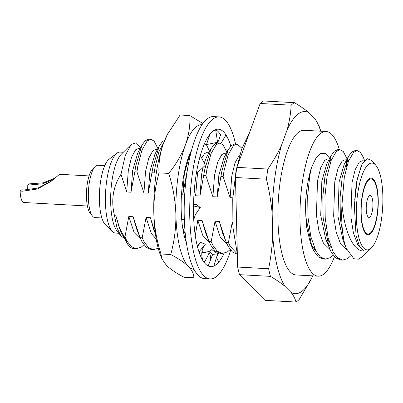 <?xml version="1.0" encoding="UTF-8"?>
<svg xmlns="http://www.w3.org/2000/svg" width="403" height="403" viewBox="0 0 403 403"><rect width="100%" height="100%" fill="white"/><g stroke="black" fill="none" stroke-linecap="round" stroke-linejoin="round"><path stroke-width="0.6" d="M202.835 123.494L189.853 115.55L180.101 115.011L167.305 134.617A72.444 21.848 93.2 0 0 163.381 143.604A72.444 21.848 93.2 0 0 153.815 213.086A72.444 21.848 93.2 0 0 160.641 255.643L161.905 258.837L166.358 265.27C170.499 269.269 176.403 273.259 184.065 277.239L193.818 277.778C194.004 274.226 192.206 270.463 188.428 266.489A72.444 21.848 93.2 0 0 194.044 269.34M191.45 150.495A55.06 16.604 93.2 0 0 182.791 181.698A55.06 16.604 93.2 0 0 182.101 223.519A55.06 16.604 93.2 0 0 186.382 242.505M215.414 143.559A72.444 21.848 93.2 0 0 215.192 142.783M202.009 124.668A72.444 21.848 93.2 0 0 185.451 144.818A72.444 21.848 93.2 0 0 175.884 214.3A72.444 21.848 93.2 0 0 188.428 266.489C184.362 262.539 178.458 258.55 170.716 254.52L160.968 253.981L161.905 258.837M204.104 262.363A72.444 21.848 93.2 0 0 206.613 258.172A72.444 21.848 93.2 0 0 209.187 252.651M189.853 115.55C190.337 125.212 188.871 134.97 185.451 144.818C181.688 154.666 176.116 164.197 168.736 173.406L158.984 172.872C155.377 185.899 153.654 199.304 153.815 213.086C154.319 226.919 156.702 240.551 160.968 253.981M168.736 173.406C172.993 186.866 175.376 200.498 175.884 214.3C176.056 228.113 174.333 241.523 170.716 254.52M167.96 133.393L163.381 143.604C159.951 153.472 158.485 163.225 158.984 172.872M230.783 146.067A68.822 20.755 93.2 0 0 230.229 144.294M208.804 251.764L209.908 254.333C210.885 256.661 210.89 259.043 209.923 261.492L208.215 265.889L213.701 266.171L215.67 265.023A68.822 20.755 93.2 0 0 216.179 264.645A68.822 20.755 93.2 0 0 224.048 253.371M216.179 264.645L218.597 262.051L216.532 257.416M216.874 256.363A68.822 20.755 93.2 0 0 218.537 253.049M230.103 146.873L230.249 143.957L228.627 139.977A68.822 20.755 93.2 0 0 228.244 139.106A68.822 20.755 93.2 0 0 218.33 129.197A68.822 20.755 93.2 0 0 215.524 129.66L212.915 131.182A68.822 20.755 93.2 0 0 200.356 155.351A68.822 20.755 93.2 0 0 198.875 160.943A68.822 20.755 93.2 0 0 198.543 162.349A68.822 20.755 93.2 0 0 193.5 205.978A68.822 20.755 93.2 0 0 193.511 212.739A68.822 20.755 93.2 0 0 193.541 214.351A68.822 20.755 93.2 0 0 198.976 251.875A68.822 20.755 93.2 0 0 200.467 255.85A68.822 20.755 93.2 0 0 200.85 256.721A68.822 20.755 93.2 0 0 210.764 266.63A68.822 20.755 93.2 0 0 213.57 266.166M215.655 129.665L217.56 142.289L206.492 144.591L209.953 134.184M204.371 143.962L206.492 144.591M215.55 129.66A68.822 20.755 93.2 0 0 215.54 129.655A68.822 20.755 93.2 0 0 213.424 130.804M235.518 143.926A81.139 24.472 93.2 0 0 219.005 116.9A81.139 24.472 93.2 0 0 190.115 196.568A81.139 24.472 93.2 0 0 210.084 278.926A81.139 24.472 93.2 0 0 230.657 250.167M219.005 116.9L213.489 116.593A81.139 24.472 93.2 0 0 184.594 196.266A81.139 24.472 93.2 0 0 204.568 278.624L210.084 278.926M228.244 139.106L225.932 135.101L220.643 134.854A68.822 20.755 93.2 0 0 215.66 129.721M200.356 155.351L205.313 165.29L196.286 173.819M200.487 155.362L198.875 160.943M193.521 204.769L196.135 204.376L200.276 207.505L193.631 205.988L193.511 212.739M193.742 219.711L195.384 214.598L200.276 207.505M197.435 246.576L200.634 242.425L197.314 246.097M198.976 251.875L205.394 244.198L200.634 242.425M202.664 260.232L202.235 258.192C201.329 254.026 201.757 250.273 203.515 246.918L205.132 244.515M199.107 251.885L200.467 255.85M209.923 261.492L212.693 254.369L209.092 251.623M213.701 266.171L217.675 253.88L212.693 254.369M210.008 251.089L213.56 250.737L217.675 253.88M220.643 134.854L217.655 142.944M225.932 135.101L220.99 143.337M225.705 149.417L227.76 150.687M164.676 140.269L162.354 141.725L159.215 146.098L154.918 154.168L149.886 171.572L148.239 193.163L143.926 192.926L136.944 171.94L134.849 171.824L130.995 192.216L126.683 191.979L120.996 174.267L125.283 155.482L131.202 144.435L136.179 142.758L140.622 147.684M159.215 146.098L153.009 166.777L148.239 193.163M190.609 153.8L189.4 156.067L184.367 173.471L182.72 195.062L181.476 194.997M188.448 163.83L182.72 195.062M226.874 152.349L223.071 144.914L219.806 143.06L217.711 142.944L214.079 144.571L210.94 148.949L206.643 157.014L204.215 163.034M202.996 167.482L201.611 174.423L199.964 196.014L195.651 195.777L194.251 190.538M210.94 148.949L204.734 169.623L199.964 196.014M241.946 148.264L237.045 144.012L234.954 143.896L231.322 145.523L228.179 149.896L223.887 157.966L218.849 175.37L217.202 196.961L212.895 196.724L205.908 175.738L203.817 175.622M228.179 149.896L221.977 170.575L217.202 196.961M157.402 149.498L155.714 149.407L152.858 150.747L148.737 158.273L145.574 171.335L143.926 192.926M209.127 152.349L207.439 152.253L204.583 153.598L201.747 157.951M197.571 172.605L195.651 195.777M226.37 153.296L224.683 153.205L221.826 154.545L217.706 162.071L214.542 175.134L212.895 196.724M239.8 154.873L239.07 155.498L234.949 163.024L231.78 176.086L230.133 197.677L223.151 176.685L221.061 176.569M232.808 197.823L230.133 197.677M237.045 144.012L233.413 145.639L228.163 154.792L224.068 170.691L223.151 176.685M219.806 143.06L216.174 144.687L210.92 153.84L206.83 169.739L205.908 175.738M209.631 151.402L206.296 144.531M163.784 142.521L158.903 151.8L155.105 166.892L154.183 172.887L152.092 172.776M157.905 148.551L154.102 141.115L150.838 139.262L147.206 140.889L141.952 150.047L137.861 165.945L136.944 171.94M150.838 139.262L148.747 139.151L145.11 140.773L141.972 145.151L137.675 153.216L132.642 170.625L130.995 192.216M141.972 145.151L135.771 165.829L134.849 171.824M140.163 148.551L138.471 148.46L135.615 149.8L131.499 157.326L128.33 170.388L126.683 191.979M339.361 149.709A72.444 21.848 93.2 0 0 326.118 131.504L304.048 130.285A72.444 21.848 93.2 0 0 278.251 201.419A72.444 21.848 93.2 0 0 296.084 274.957L318.153 276.171A72.444 21.848 93.2 0 0 334.419 256.721M314.35 249.618A72.444 21.848 93.2 0 0 314.683 248.505M291.147 105.188C290.744 113.374 289.414 121.58 287.158 129.801A91.219 27.51 -86.8 0 1 308.995 112.714C305.026 109.399 300.149 106.049 294.376 102.659L263.411 100.957A101.647 30.653 -86.8 0 0 260.182 103.48L291.147 105.188A101.647 30.653 -86.8 0 1 294.376 102.659M287.158 129.801L281.616 144.984C277.929 153.09 273.335 161.114 267.834 169.059L236.868 167.351L260.182 103.48M272.171 213.605L272.69 234.889C272.247 246.293 270.892 257.582 268.625 268.751L237.659 267.048L235.473 177.501L266.438 179.204C269.244 190.569 271.154 202.034 272.171 213.605A91.219 27.51 -86.8 0 1 281.616 144.984M285.077 286.427L291.137 292.528C293.671 295.767 295.278 298.935 295.958 302.043L264.993 300.341L239.493 274.665L270.458 276.372C276.206 279.747 281.077 283.097 285.077 286.427A91.219 27.51 -86.8 0 1 272.69 234.889M312.773 275.879A91.219 27.51 -86.8 0 1 291.137 292.528M320.778 131.207L319.554 127.116L315.055 118.814A91.219 27.51 -86.8 0 1 320.743 131.207M315.055 118.814L308.995 112.714M266.438 179.204A101.647 30.653 -86.8 0 1 267.834 169.059M270.458 276.372A101.647 30.653 -86.8 0 1 268.625 268.751M311.811 277.944L299.187 299.52A101.647 30.653 -86.8 0 1 295.958 302.043M235.473 177.501A101.647 30.653 -86.8 0 1 236.868 167.351M239.493 274.665A101.647 30.653 -86.8 0 1 237.659 267.048M87.401 206.004L23.918 202.508A15.067 4.544 -86.8 0 1 20.15 191.062L21.742 189.813L24.22 189.954L38.053 188.04L50.939 181.38M53.569 179.33L42.809 183.793L27.757 185.108A9.853 2.972 -86.8 0 1 27.505 189.919M54.954 178.091L43.176 182.841L29.348 183.864L27.757 185.108M89.058 175.915L59.543 174.287L51.045 181.4L37.424 188.987L22.598 191.198L20.15 191.062M123.62 237.941L120.799 235.695L117.072 231.09A40.567 12.236 -86.8 0 1 110.674 202.563A40.567 12.236 -86.8 0 1 121.308 154.233L131.202 144.435M120.799 235.695L117.006 227.851L114.512 215.696L115.883 215.771L119.721 228.491L124.401 236.843A55.06 16.604 93.2 0 0 128.733 245.498A55.06 16.604 93.2 0 0 132.36 248.313L136.164 248.737L141.196 247.19L143.957 244.792M120.996 174.267C112.981 186.77 110.82 200.578 114.512 215.696M124.401 236.843L124.96 236.873L128.814 216.482L133.126 216.718L140.113 237.705L141.927 241.563L146.314 247.361L151.311 249.573L153.407 249.689L158.238 248.268M133.126 216.718L136.501 228.652L139.619 236.475M140.113 237.705L142.204 237.82L146.057 217.434L150.369 217.67L155.226 233.201M150.369 217.67L153.739 229.599L155.407 233.775M201.873 252.258L205.132 252.535L210.159 250.988L212.925 248.586M195.284 235.614L197.782 220.28L202.094 220.517L209.076 241.503L210.89 245.362L215.283 251.155L220.28 253.371L222.37 253.487L227.403 251.935L230.168 249.538M202.094 220.517L205.465 232.45L208.583 240.274M209.076 241.503L211.172 241.619L215.026 221.227L219.338 221.464L225.826 241.221L228.133 246.314L232.445 252.036L237.352 254.308M219.338 221.464L222.708 233.397L225.826 241.221M128.814 216.482L134.159 232.607L140.632 238.919M146.057 217.434L151.397 233.554L156.238 239.115M181.688 219.393L184.342 219.539M182.68 227.811L185.365 234.481M197.782 220.28L203.122 236.4L209.6 242.717M215.026 221.227L220.365 237.352L226.839 243.669M226.32 242.455L228.415 242.571L232.269 222.179L232.632 222.199M232.269 222.179L232.758 224.531M228.415 242.571L230.224 246.429L237.266 253.895M211.172 241.619L212.986 245.477L217.373 251.271L222.37 253.487M201.958 251.603L205.132 252.535M142.204 237.82L144.017 241.679L148.405 247.472L153.407 249.689M124.96 236.873L126.774 240.732L131.166 246.525L136.164 248.737M315.75 250.721L311.373 245.195M311.836 246.591L310.391 242.974L306.572 226.96L305.419 206.059L305.882 217.016L311.836 246.591L313.882 251.034L318.274 256.827L323.266 259.043L324.319 259.018M305.409 206.059A55.06 16.604 -86.8 0 1 311.529 167.331L315.897 158.344L320.682 153.503L325.453 153.402L329.75 158.238M326.118 131.504A72.444 21.848 93.2 0 0 300.321 202.638A72.444 21.848 93.2 0 0 318.153 276.171M367.979 233.952A27.55 8.307 -86.8 0 1 367.889 233.947A27.55 8.307 -86.8 0 1 360.997 213.021A27.55 8.307 -86.8 0 1 370.916 178.932A27.55 8.307 -86.8 0 1 371.007 178.942M371.052 178.116A28.371 8.559 -86.8 0 1 377.949 206.91A28.371 8.559 -86.8 0 1 367.934 234.773M360.927 213.227A28.371 8.559 -86.8 0 1 371.143 178.121A28.371 8.559 -86.8 0 1 378.13 206.92A28.371 8.559 -86.8 0 1 368.025 234.778A28.371 8.559 -86.8 0 1 360.927 213.227M382.85 196.07A43.469 13.108 93.2 0 0 375.994 165.507A43.469 13.108 93.2 0 0 356.509 205.515A43.469 13.108 93.2 0 0 371.46 247.85A43.469 13.108 93.2 0 0 382.85 196.07M375.994 165.507L371.999 160.57L367.153 158.666L362.141 164.071L357.254 178.977L354.338 205.389L356.061 235.538L359.35 245.845L363.743 251.029C352.731 251.331 344.122 229.423 341.986 204.659L344.303 177.31L348.394 161.412L353.648 152.258L357.28 150.631L360.544 152.48L363.37 157.462L364.579 160.5M371.46 247.85L362.796 256.424L358.302 259.215L353.864 258.721L346.222 248.268L344.429 242.979A55.06 16.604 -86.8 0 1 341.986 204.659M350.555 255.996L347.638 258.555L342.6 260.106L337.608 257.89L333.216 252.097L328.072 237.569L325.221 218.078L324.919 196.588L327.065 176.363L331.155 160.465L336.404 151.306L340.036 149.684L343.306 151.533L347.109 158.968M347.764 161.704L347.975 162.58M343.114 235.851L342.837 236.697M333.16 255.21L330.395 257.608L325.362 259.154L320.365 256.943L315.977 251.15L310.834 236.621L307.978 217.131L307.68 195.641L309.821 175.411L311.529 167.331M363.743 251.029L357.844 244.923L353.426 232.984L350.887 216.975L352.015 182.705L355.184 169.643L359.3 162.117L362.156 160.777L364.236 160.888M347.089 250.293L340.6 243.971L336.183 232.032L333.649 216.023L334.772 181.753L337.941 168.691L342.061 161.165L344.918 159.825L346.605 159.92M347.013 160.847L348.106 162.197M343.437 237.891L343.215 238.359M329.83 249.336L323.357 243.024L318.944 231.085L316.405 215.076L317.534 180.806L320.697 167.744L324.818 160.218L327.674 158.878L329.362 158.968M329.77 159.9L330.868 161.25M354.751 199.888L356.328 182.942L361.36 165.532L362.141 164.071M346.026 247.759L342.943 240.017L337.956 216.26L339.084 181.99L344.117 164.585L348.414 156.515L351.557 152.143L355.189 150.515L356.222 150.732M346.197 161.578L348.917 160.062M331.271 247.916L327.422 242.813M341.563 259.97L340.51 259.99L335.513 257.779L331.125 251.986L325.7 239.07L320.717 215.313L321.841 181.043L326.878 163.633L331.17 155.568L334.314 151.19L337.946 149.568L338.983 149.785M328.959 160.626L331.679 159.114M328.798 240.44L327.387 242.692M344.429 242.979L340.369 218.915L340.072 197.425L342.212 177.194L348.414 156.515M329.075 247.543L323.125 217.968L322.828 196.473L324.969 176.247L331.17 155.568M345.88 162.469L346.701 166.635M342.485 230.793L342.016 232.476M361.179 213.031A27.55 8.307 -86.8 0 1 371.098 178.942A27.55 8.307 -86.8 0 1 377.878 206.905A27.55 8.307 -86.8 0 1 368.07 233.957A27.55 8.307 -86.8 0 1 361.179 213.031M366.236 209.071A10.972 3.31 -86.8 0 1 370.186 195.495A10.972 3.31 -86.8 0 1 372.886 206.633A10.972 3.31 -86.8 0 1 368.982 217.403A10.972 3.31 -86.8 0 1 366.236 209.071M92.483 216.094L90.151 213.212A23.314 7.032 -86.8 0 1 86.474 196.82A23.314 7.032 -86.8 0 1 92.584 169.048L95.219 166.439A26.21 7.904 93.2 0 0 88.348 197.666A26.21 7.904 93.2 0 0 92.483 216.094A26.21 7.904 93.2 0 0 94.907 217.575L101.853 217.958M104.735 165.618L97.788 165.235A26.21 7.904 93.2 0 0 95.219 166.439M118.84 233.272L115.59 233.095A40.567 12.236 -86.8 0 1 112.583 231.619L105.354 224.647A33.787 10.191 -86.8 0 1 99.405 200.21A33.787 10.191 -86.8 0 1 108.951 159.351L116.9 153.216A40.567 12.236 -86.8 0 1 120.054 152.082L123.303 152.258M112.583 231.619A40.567 12.236 -86.8 0 1 105.44 202.276A40.567 12.236 -86.8 0 1 116.9 153.216M119.721 228.491L121.278 232.768L127.429 243.886L128.733 245.498M115.883 215.771L119.258 227.7L121.278 232.768M249.422 132.965L241.634 149.15L236.042 170.807L232.743 198.966L232.944 227.307L237.347 254.167M206.613 258.172L205.963 259.401M357.28 150.631L355.189 150.515M340.036 149.684L337.946 149.568M342.6 260.106L340.515 259.99M325.362 259.154L323.271 259.043M342.656 189.989L340.565 189.873M325.417 189.042L323.322 188.926M341.769 219.897L340.434 219.821M325.286 218.985L323.196 218.874"/></g></svg>
